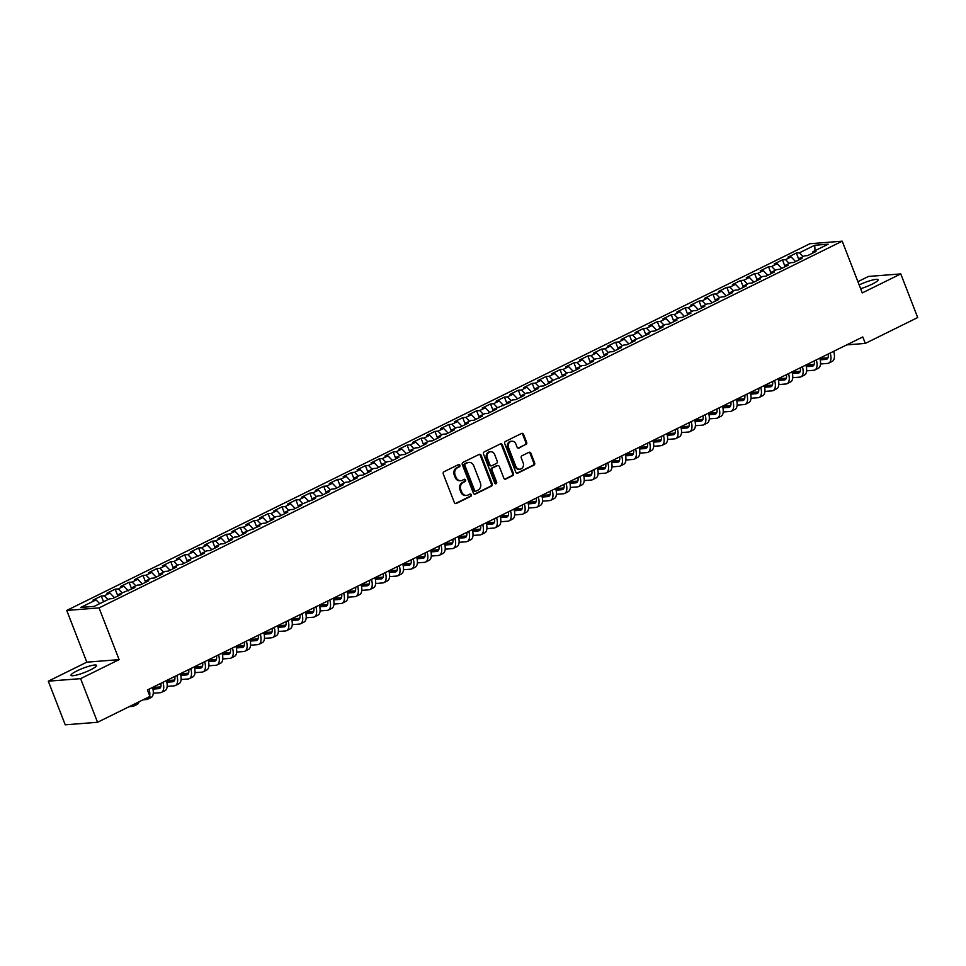<?xml version="1.0" encoding="UTF-8"?>
<svg xmlns="http://www.w3.org/2000/svg" width="966" height="966" viewBox="0 0 966 966"><rect width="100%" height="100%" fill="white"/><g stroke="black" fill="none" stroke-linecap="round" stroke-linejoin="round"><path stroke-width="1.45" d="M459.901 465.214A1.208 1.051 85.5 0 0 458.524 464.574L444.022 471.734A1.727 1.497 85.5 0 0 443.273 473.992L454.346 502.549A1.727 1.497 85.5 0 0 456.326 503.467L470.828 496.307A1.208 1.051 85.5 0 0 469.971 494.085L468.087 495.015A5.518 4.782 85.5 0 1 466.554 495.437A5.518 4.782 85.5 0 1 461.76 492.092L460.83 489.714A5.518 4.782 85.5 0 1 463.233 482.481L465.105 481.551A1.208 1.051 85.5 0 0 464.248 479.329L462.364 480.259A5.518 4.782 85.5 0 1 460.83 480.682A5.518 4.782 85.5 0 1 456.037 477.337L455.107 474.958A5.518 4.782 85.5 0 1 457.51 467.725L459.381 466.795A1.208 1.051 85.5 0 0 459.901 465.214M460.83 480.682L459.961 480.754A5.518 4.782 85.5 0 1 455.155 477.409L454.237 475.03A5.518 4.782 85.5 0 1 456.628 467.798L458.512 466.868A1.208 1.051 85.5 0 0 458.427 464.622M455.409 503.552A1.727 1.497 85.5 0 0 455.457 503.528L469.959 496.379A1.208 1.051 85.5 0 0 469.874 494.133M466.554 495.437L465.684 495.51A5.518 4.782 85.5 0 1 460.879 492.165L459.961 489.786A5.518 4.782 85.5 0 1 462.352 482.553L464.235 481.623A1.208 1.051 85.5 0 0 464.151 479.377M860.634 288.701A13.705 2.234 -21.2 0 0 872.105 284.173A13.705 2.234 -21.2 0 0 878.07 279.754A13.705 2.234 -21.2 0 0 859.16 284.922M76.966 670.899A13.705 2.234 -21.2 0 0 71.001 675.319A13.705 2.234 -21.2 0 0 90.587 669.836A13.705 2.234 -21.2 0 0 96.564 665.405A13.705 2.234 -21.2 0 0 76.966 670.899M525.927 444.638A1.727 1.497 85.5 0 0 526.675 442.38L523.572 434.362A1.727 1.497 85.5 0 0 521.592 433.456L505.496 441.402A1.727 1.497 85.5 0 0 504.747 443.66L515.82 472.217A1.727 1.497 85.5 0 0 517.8 473.135L533.896 465.189A1.727 1.497 85.5 0 0 534.645 462.931L530.902 453.247A1.727 1.497 85.5 0 0 528.921 452.33L522.026 455.735A1.727 1.497 85.5 0 0 521.278 457.993L523.137 462.799A4.613 3.997 85.5 0 1 519.853 469.198A4.613 3.997 85.5 0 1 515.844 466.397L508.551 447.596A4.613 3.997 85.5 0 1 511.835 441.196A4.613 3.997 85.5 0 1 515.844 443.998L517.064 447.125A1.727 1.497 85.5 0 0 519.044 448.043L525.057 444.71A1.727 1.497 85.5 0 0 525.806 442.452L522.703 434.434A1.727 1.497 85.5 0 0 521.64 433.432M862.783 336.953L147.436 689.953L149.947 696.414L97.542 722.278L80.613 678.639L119.12 659.633L99.051 607.904L842.207 241.186L862.264 292.915L900.771 273.909L917.7 317.548L865.295 343.413L862.783 336.953M481.14 455.312A1.727 1.497 85.5 0 0 479.16 454.394L463.052 462.34A1.727 1.497 85.5 0 0 462.303 464.598L473.388 493.155A1.727 1.497 85.5 0 0 475.369 494.073L491.465 486.127A1.727 1.497 85.5 0 0 492.213 483.869L481.14 455.312L480.259 455.372A1.727 1.497 85.5 0 0 479.208 454.37M484.28 451.871L500.376 443.925A1.727 1.497 85.5 0 1 502.356 444.831L513.429 473.4A1.727 1.497 85.5 0 1 512.68 475.658L505.798 479.051A1.727 1.497 85.5 0 1 503.817 478.146L499.325 466.566A1.727 1.497 85.5 0 0 497.345 465.648L492.769 467.906A1.727 1.497 85.5 0 0 492.02 470.164L496.693 482.227A1.208 1.051 85.5 0 1 494.785 483.169L483.531 454.129A1.727 1.497 85.5 0 1 484.28 451.871M99.051 607.904L66.739 610.44L809.894 243.722L842.207 241.186M103.531 601.782L101.297 596.022L92.953 600.14L96.057 599.898L80.758 607.445L94.209 606.382L109.496 598.835L112.599 598.594L120.943 594.476L117.84 594.718L134.842 587.618L131.738 587.859L137.305 585.118L140.408 584.877L148.74 580.759L145.649 581.001L151.203 578.26L154.306 578.018L162.65 573.901L159.547 574.142L165.101 571.401L168.205 571.16L176.549 567.042L173.445 567.284L179.012 564.542L182.103 564.301L190.447 560.183L187.344 560.425L204.345 553.325L201.254 553.566L206.809 550.813L209.912 550.572L218.244 546.454L215.152 546.708L220.707 543.955L223.81 543.713L232.154 539.596L229.051 539.849L234.605 537.096L237.708 536.855L246.052 532.737L242.949 532.978L259.951 525.878L256.847 526.12L262.414 523.379L265.517 523.137L273.849 519.02L270.758 519.261L276.312 516.52L279.416 516.279L287.759 512.161L284.656 512.403L290.211 509.662L293.314 509.42L301.658 505.303L298.554 505.544L315.556 498.444L312.453 498.685L318.019 495.944L321.123 495.703L329.454 491.585L326.363 491.827L331.918 489.086L335.021 488.832L343.353 484.727L340.261 484.968L345.816 482.227L348.919 481.974L357.263 477.868L354.16 478.11L359.714 475.357L362.818 475.115L371.161 470.997L368.058 471.251L373.625 468.498L376.716 468.256L385.06 464.139L381.956 464.392L387.523 461.639L390.626 461.398L398.958 457.28L395.867 457.522L401.421 454.781L404.525 454.539L412.868 450.422L409.765 450.663L415.32 447.922L418.423 447.681L426.767 443.563L423.663 443.805L429.23 441.064L432.321 440.822L440.665 436.704L437.562 436.946L443.128 434.205L446.232 433.963L454.563 429.846L451.472 430.087L457.027 427.346L460.13 427.105L468.462 422.987L465.37 423.229L470.925 420.488L474.028 420.246L482.372 416.129L479.269 416.37L484.823 413.629L487.927 413.376L496.27 409.27L493.167 409.512L510.169 402.411L507.065 402.653L512.632 399.9L515.735 399.658L524.067 395.541L520.976 395.794L526.53 393.041L529.634 392.8L537.977 388.682L534.874 388.924L540.429 386.183L543.532 385.941L551.876 381.824L548.773 382.065L565.774 374.965L562.671 375.206L568.237 372.465L571.341 372.224L579.672 368.106L576.581 368.348L582.136 365.607L585.239 365.365L593.571 361.248L590.48 361.489L596.034 358.748L599.137 358.507L607.481 354.389L604.378 354.631L609.932 351.89L613.036 351.648L621.38 347.531L618.276 347.772L623.843 345.031L626.934 344.79L635.278 340.672L632.175 340.913L649.176 333.813L646.085 334.055L651.639 331.302L654.743 331.06L663.087 326.943L659.983 327.196L665.538 324.443L668.641 324.202L676.985 320.084L673.882 320.338L679.448 317.585L682.539 317.343L690.883 313.225L687.78 313.467L693.347 310.726L696.45 310.484L704.782 306.367L701.69 306.608L707.245 303.867L710.348 303.626L718.68 299.508L715.589 299.75L721.143 297.009L724.246 296.767L732.59 292.65L729.487 292.891L735.041 290.15L738.145 289.909L746.489 285.791L743.385 286.033L748.952 283.292L752.043 283.05L760.387 278.933L757.284 279.174L762.85 276.433L765.953 276.191L774.285 272.074L771.194 272.315L776.749 269.574L779.852 269.321L788.196 265.215L785.092 265.457L790.647 262.716L793.75 262.462L802.094 258.357L798.991 258.598L804.557 255.845L807.648 255.604L815.992 251.486L812.889 251.74L812.684 253.116M101.297 596.022L104.388 595.78L109.955 593.039L114.459 597.676M117.707 595.648L115.196 589.163L106.852 593.281L109.955 593.039M115.196 589.163L118.299 588.922L123.853 586.169L128.357 590.818M131.605 588.777L129.094 582.305L120.75 586.422L123.853 586.169M129.094 582.305L132.197 582.063L137.752 579.31L142.256 583.959M145.504 581.918L142.992 575.446L134.66 579.564L137.752 579.31M142.992 575.446L146.095 575.193L151.662 572.452L156.154 577.1M159.414 575.06L156.903 568.588L148.559 572.693L151.662 572.452M156.903 568.588L159.994 568.334L165.56 565.593L170.064 570.242M173.312 568.201L170.801 561.717L162.457 565.835L165.56 565.593M170.801 561.717L173.904 561.475L179.459 558.734L183.963 563.383M187.211 561.343L184.699 554.858L176.355 558.976L179.459 558.734M184.699 554.858L187.802 554.617L193.357 551.876L197.861 556.525M201.109 554.484L198.598 548L190.254 552.117L193.357 551.876M198.598 548L201.701 547.758L207.255 545.017L211.759 549.666M215.02 547.625L212.496 541.141L204.164 545.259L207.255 545.017M212.496 541.141L215.599 540.9L221.166 538.159L225.67 542.795M228.918 540.767L226.406 534.283L218.062 538.4L221.166 538.159M226.406 534.283L229.497 534.041L235.064 531.3L239.568 535.937M242.816 533.908L240.305 527.424L231.961 531.542L235.064 531.3M240.305 527.424L243.408 527.182L248.962 524.441L253.466 529.078M256.714 527.05L254.203 520.565L245.859 524.683L248.962 524.441M254.203 520.565L257.306 520.324L262.861 517.583L267.365 522.22M270.613 520.191L268.101 513.707L259.769 517.824L262.861 517.583M268.101 513.707L271.204 513.465L276.771 510.712L281.263 515.361M284.523 513.32L282.012 506.848L273.668 510.966L276.771 510.712M282.012 506.848L285.103 506.607L290.669 503.854L295.173 508.502M298.422 506.462L295.91 499.99L287.566 504.095L290.669 503.854M295.91 499.99L299.013 499.736L304.568 496.995L309.072 501.644M312.32 499.603L309.808 493.131L301.464 497.236L304.568 496.995M309.808 493.131L312.912 492.877L318.466 490.136L322.97 494.785M326.218 492.745L323.707 486.26L315.363 490.378L318.466 490.136M323.707 486.26L326.81 486.019L332.364 483.278L336.868 487.927M340.129 485.886L337.605 479.402L329.273 483.519L332.364 483.278M337.605 479.402L340.708 479.16L346.275 476.419L350.779 481.068M354.027 479.027L351.515 472.543L343.171 476.661L346.275 476.419M351.515 472.543L354.607 472.302L360.173 469.561L364.677 474.209M367.925 472.169L365.414 465.684L357.07 469.802L360.173 469.561M365.414 465.684L368.517 465.443L374.071 462.702L378.575 467.339M381.824 465.31L379.312 458.826L370.968 462.943L374.071 462.702M379.312 458.826L382.415 458.584L387.97 455.843L392.474 460.48M395.722 458.452L393.21 451.967L384.879 456.085L387.97 455.843M393.21 451.967L396.314 451.726L401.88 448.985L406.372 453.622M409.632 451.593L407.121 445.109L398.777 449.226L401.88 448.985M407.121 445.109L410.212 444.867L415.778 442.114L420.282 446.763M423.531 444.722L421.019 438.25L412.675 442.368L415.778 442.114M421.019 438.25L424.122 438.009L429.677 435.255L434.181 439.904M437.429 437.864L434.917 431.391L426.574 435.509L429.677 435.255M434.917 431.391L438.021 431.15L443.575 428.397L448.079 433.046M451.327 431.005L448.816 424.533L440.472 428.638L443.575 428.397M448.816 424.533L451.919 424.279L457.473 421.538L461.977 426.187M465.238 424.146L462.714 417.674L454.382 421.78L457.473 421.538M462.714 417.674L465.817 417.421L471.384 414.68L475.888 419.329M479.136 417.288L476.624 410.804L468.281 414.921L471.384 414.68M476.624 410.804L479.716 410.562L485.282 407.821L489.786 412.47M493.034 410.429L490.523 403.945L482.179 408.063L485.282 407.821M490.523 403.945L493.626 403.703L499.18 400.962L503.684 405.611M506.933 403.571L504.421 397.086L496.077 401.204L499.18 400.962M504.421 397.086L507.524 396.845L513.079 394.104L517.583 398.741M520.831 396.712L518.319 390.228L509.988 394.345L513.079 394.104M518.319 390.228L521.423 389.986L526.989 387.245L531.481 391.882M534.741 389.853L532.23 383.369L523.886 387.487L526.989 387.245M532.23 383.369L535.321 383.128L540.888 380.387L545.392 385.023M548.64 382.995L546.128 376.511L537.784 380.628L540.888 380.387M546.128 376.511L549.231 376.269L554.786 373.528L559.29 378.165M562.538 376.136L560.026 369.652L551.683 373.77L554.786 373.528M560.026 369.652L563.13 369.41L568.684 366.657L573.188 371.306M576.436 369.266L573.925 362.793L565.581 366.911L568.684 366.657M573.925 362.793L577.028 362.552L582.583 359.799L587.087 364.448M590.347 362.407L587.823 355.935L579.491 360.052L582.583 359.799M587.823 355.935L590.926 355.681L596.493 352.94L600.997 357.589M604.245 355.548L601.733 349.076L593.39 353.182L596.493 352.94M601.733 349.076L604.825 348.823L610.391 346.082L614.895 350.73M618.143 348.69L615.632 342.205L607.288 346.323L610.391 346.082M615.632 342.205L618.735 341.964L624.29 339.223L628.794 343.872M632.042 341.831L629.53 335.347L621.186 339.464L624.29 339.223M629.53 335.347L632.633 335.105L638.188 332.364L642.692 337.013M645.94 334.973L643.428 328.488L635.097 332.606L638.188 332.364M643.428 328.488L646.532 328.247L652.098 325.506L656.59 330.155M659.85 328.114L657.339 321.63L648.995 325.747L652.098 325.506M657.339 321.63L660.43 321.388L665.997 318.647L670.501 323.284M673.749 321.255L671.237 314.771L662.893 318.889L665.997 318.647M671.237 314.771L674.34 314.53L679.895 311.789L684.399 316.425M687.647 314.397L685.135 307.913L676.792 312.03L679.895 311.789M685.135 307.913L688.239 307.671L693.793 304.93L698.297 309.567M701.545 307.538L699.034 301.054L690.69 305.171L693.793 304.93M699.034 301.054L702.137 300.812L707.692 298.071L712.196 302.708M715.456 300.68L712.932 294.195L704.6 298.313L707.692 298.071M712.932 294.195L716.035 293.954L721.602 291.201L726.106 295.85M729.354 293.809L726.843 287.337L718.499 291.454L721.602 291.201M726.843 287.337L729.934 287.095L735.5 284.342L740.004 288.991M743.252 286.95L740.741 280.478L732.397 284.584L735.5 284.342M740.741 280.478L743.844 280.225L749.399 277.483L753.903 282.132M757.151 280.092L754.639 273.62L746.295 277.725L749.399 277.483M754.639 273.62L757.742 273.366L763.297 270.625L767.801 275.274M771.049 273.233L768.538 266.749L760.206 270.866L763.297 270.625M768.538 266.749L771.641 266.507L777.207 263.766L781.699 268.415M784.96 266.375L782.448 259.89L774.104 264.008L777.207 263.766M782.448 259.89L785.539 259.649L791.106 256.908L795.61 261.557M798.858 259.516L796.346 253.032L788.002 257.149L791.106 256.908M796.346 253.032L799.437 252.79L814.736 245.243L828.188 244.193L812.889 251.74M798.991 258.598L798.785 259.987M799.437 252.79L803.108 256.57M814.736 245.243L815.002 250.689M785.092 265.457L784.887 266.845M785.539 259.649L789.198 263.428M771.194 272.315L770.989 273.704M771.641 266.507L775.3 270.287M757.284 279.174L757.09 280.563M757.742 273.366L761.401 277.145M743.385 286.033L743.18 287.421M743.844 280.225L747.503 284.004M729.487 292.891L729.282 294.28M729.934 287.095L733.592 290.863M715.589 299.75L715.383 301.138M716.035 293.954L719.694 297.721M701.69 306.608L701.485 307.997M702.137 300.812L705.796 304.58M687.78 313.467L687.587 314.856M688.239 307.671L691.898 311.438M673.882 320.338L673.676 321.714M674.34 314.53L677.999 318.309M659.983 327.196L659.778 328.573M660.43 321.388L664.089 325.168M646.085 334.055L645.88 335.444M646.532 328.247L650.19 332.026M632.175 340.913L631.981 342.302M632.633 335.105L636.292 338.885M618.276 347.772L618.071 349.161M618.735 341.964L622.394 345.743M604.378 354.631L604.173 356.019M604.825 348.823L608.483 352.602M590.48 361.489L590.274 362.878M590.926 355.681L594.585 359.461M576.581 368.348L576.376 369.736M577.028 362.552L580.687 366.319M562.671 375.206L562.478 376.595M563.13 369.41L566.788 373.178M548.773 382.065L548.567 383.454M549.231 376.269L552.89 380.036M534.874 388.924L534.669 390.312M535.321 383.128L538.98 386.895M520.976 395.794L520.771 397.171M521.423 389.986L525.081 393.766M507.065 402.653L506.872 404.03M507.524 396.845L511.183 400.624M493.167 409.512L492.962 410.9M493.626 403.703L497.285 407.483M479.269 416.37L479.064 417.759M479.716 410.562L483.374 414.342M465.37 423.229L465.165 424.617M465.817 417.421L469.476 421.2M451.472 430.087L451.267 431.476M451.919 424.279L455.578 428.059M437.562 436.946L437.369 438.335M438.021 431.15L441.679 434.917M423.663 443.805L423.458 445.193M424.122 438.009L427.781 441.776M409.765 450.663L409.56 452.052M410.212 444.867L413.871 448.635M395.867 457.522L395.662 458.91M396.314 451.726L399.972 455.493M381.956 464.392L381.763 465.769M382.415 458.584L386.074 462.364M368.058 471.251L367.853 472.628M368.517 465.443L372.176 469.222M354.16 478.11L353.954 479.498M354.607 472.302L358.265 476.081M340.261 484.968L340.056 486.357M340.708 479.16L344.367 482.94M326.363 491.827L326.158 493.215M326.81 486.019L330.469 489.798M312.453 498.685L312.26 500.074M312.912 492.877L316.57 496.657M298.554 505.544L298.349 506.933M299.013 499.736L302.672 503.515M284.656 512.403L284.451 513.791M285.103 506.607L288.762 510.374M270.758 519.261L270.552 520.65M271.204 513.465L274.863 517.233M256.847 526.12L256.654 527.508M257.306 520.324L260.965 524.091M242.949 532.978L242.744 534.367M243.408 527.182L247.067 530.95M229.051 539.849L228.845 541.226M229.497 534.041L233.156 537.82M215.152 546.708L214.947 548.084M215.599 540.9L219.258 544.679M201.254 553.566L201.049 554.955M201.701 547.758L205.36 551.538M187.344 560.425L187.15 561.814M187.802 554.617L191.461 558.396M173.445 567.284L173.24 568.672M173.904 561.475L177.563 565.255M159.547 574.142L159.342 575.531M159.994 568.334L163.652 572.114M145.649 581.001L145.443 582.389M146.095 575.193L149.754 578.972M131.738 587.859L131.545 589.248M132.197 582.063L135.856 585.831M117.84 594.718L117.635 596.107M118.299 588.922L121.957 592.689M104.388 595.78L108.047 599.548M846.723 344.874L865.295 343.413M900.771 273.909L868.458 276.445L857.905 281.661M119.12 659.633L86.807 662.169L48.3 681.175L80.613 678.639M48.3 681.175L65.229 724.814L97.542 722.278M86.807 662.169L66.739 610.44M96.057 599.898L99.715 603.665M474.439 494.169A1.727 1.497 85.5 0 0 474.487 494.145L490.595 486.2A1.727 1.497 85.5 0 0 491.344 483.93L480.259 455.372M465.419 463.825A1.208 1.051 85.5 0 0 464.9 465.407L474.62 490.474A1.208 1.051 85.5 0 0 476.009 491.114L477.989 490.136A5.518 4.782 85.5 0 0 480.38 482.903L473.738 465.769A5.518 4.782 85.5 0 0 468.933 462.412A5.518 4.782 85.5 0 0 467.399 462.847L464.549 463.885A1.208 1.051 85.5 0 0 464.018 465.467L464.9 465.407M475.67 491.199L474.801 491.271A1.208 1.051 85.5 0 1 473.751 490.535L464.018 465.467M468.933 462.412L468.063 462.485A5.518 4.782 85.5 0 0 466.53 462.907L467.399 462.847M464.549 463.885L466.53 462.907M504.868 479.148A1.727 1.497 85.5 0 0 504.916 479.124L511.811 475.719A1.727 1.497 85.5 0 0 512.56 473.461L501.487 444.903A1.727 1.497 85.5 0 0 500.424 443.901M497.816 465.515L496.947 465.588A1.727 1.497 85.5 0 0 496.464 465.721L491.899 467.967A1.727 1.497 85.5 0 0 491.151 470.237L495.824 482.288L496.693 482.227M495.389 483.821A1.208 1.051 85.5 0 0 495.824 482.288M494.664 454.539A4.613 3.997 85.5 0 0 490.643 451.738A4.613 3.997 85.5 0 0 487.359 458.15L489.931 464.767A1.727 1.497 85.5 0 0 491.911 465.684L496.476 463.426A1.727 1.497 85.5 0 0 497.224 461.168L494.664 454.539M490.643 451.738L489.774 451.81A4.613 3.997 85.5 0 0 486.49 458.21L487.359 458.15M491.428 465.817L490.559 465.878A1.727 1.497 85.5 0 1 489.05 464.839L486.49 458.21M519.044 448.043L518.162 448.103A1.727 1.497 85.5 0 0 518.162 448.103L525.057 444.71M511.835 441.196L510.966 441.257A4.613 3.997 85.5 0 0 507.669 447.669L508.551 447.596M519.853 469.198L518.971 469.259A4.613 3.997 85.5 0 1 514.963 466.469L507.669 447.669M516.882 473.219A1.727 1.497 85.5 0 0 516.931 473.195L533.027 465.25A1.727 1.497 85.5 0 0 533.775 462.992L530.02 453.32A1.727 1.497 85.5 0 0 528.97 452.305M129.178 706.665L132.571 706.4A13.174 6.207 -116.3 0 0 133.694 706.098A13.174 6.207 -116.3 0 0 135.614 703.49M133.694 706.098L137.172 704.383A13.174 6.207 -116.3 0 0 139.08 701.775M143.077 699.807L146.47 699.541A13.174 6.207 -116.3 0 0 147.605 699.239A13.174 6.207 -116.3 0 0 149.513 696.631M147.605 699.239L151.07 697.524A13.174 6.207 -116.3 0 0 152.543 687.43M149.706 695.774A13.174 6.207 -116.3 0 0 149.066 689.144M160.899 683.312A8.791 4.142 63.7 0 1 159.559 688.432A8.791 4.142 63.7 0 1 158.798 688.637L152.954 689.096M160.718 687.043L152.616 687.683M153.268 693.238L160.368 692.682A13.174 6.207 -116.3 0 0 161.503 692.38A13.174 6.207 -116.3 0 0 162.976 682.286M161.503 692.38L164.981 690.666A13.174 6.207 -116.3 0 0 166.442 680.571M174.798 676.454A8.791 4.142 63.7 0 1 173.457 681.573A8.791 4.142 63.7 0 1 172.709 681.779L166.852 682.237M174.617 680.185L166.514 680.825M152.568 687.526L160.779 686.886M167.178 686.379L174.266 685.824A13.174 6.207 -116.3 0 0 175.401 685.522A13.174 6.207 -116.3 0 0 176.875 675.427M175.401 685.522L178.879 683.807A13.174 6.207 -116.3 0 0 180.352 673.713M188.696 669.595A8.791 4.142 63.7 0 1 187.356 674.715A8.791 4.142 63.7 0 1 186.607 674.92L180.751 675.379M188.515 673.326L180.425 673.966M166.478 680.668L174.677 680.028M181.077 679.521L188.177 678.965A13.174 6.207 -116.3 0 0 189.3 678.663A13.174 6.207 -116.3 0 0 190.773 668.569M189.3 678.663L192.777 676.949A13.174 6.207 -116.3 0 0 194.251 666.854M202.606 662.724A8.791 4.142 63.7 0 1 201.254 667.856A8.791 4.142 63.7 0 1 200.505 668.061L194.661 668.52M202.413 666.468L194.323 667.108M180.376 673.809L188.575 673.157M194.975 672.662L202.075 672.107A13.174 6.207 -116.3 0 0 203.198 671.793A13.174 6.207 -116.3 0 0 204.671 661.71M203.198 671.793L206.676 670.078A13.174 6.207 -116.3 0 0 208.149 659.995M216.505 655.866A8.791 4.142 63.7 0 1 215.164 660.998A8.791 4.142 63.7 0 1 214.404 661.203L208.559 661.662M216.324 659.609L208.221 660.249M194.275 666.951L202.474 666.298M208.873 665.803L215.973 665.248A13.174 6.207 -116.3 0 0 217.109 664.934A13.174 6.207 -116.3 0 0 218.582 654.851M217.109 664.934L220.574 663.219A13.174 6.207 -116.3 0 0 222.047 653.137M230.403 649.007A8.791 4.142 63.7 0 1 229.063 654.139A8.791 4.142 63.7 0 1 228.302 654.344L222.458 654.803M230.222 652.75L222.12 653.39M208.173 660.092L216.384 659.44M222.784 658.945L229.872 658.377A13.174 6.207 -116.3 0 0 231.007 658.075A13.174 6.207 -116.3 0 0 232.48 647.993M231.007 658.075L234.484 656.361A13.174 6.207 -116.3 0 0 235.958 646.278M244.301 642.148A8.791 4.142 63.7 0 1 242.961 647.28A8.791 4.142 63.7 0 1 242.212 647.486L236.356 647.945M244.12 645.892L236.018 646.532M222.083 653.233L230.282 652.581M236.682 652.086L243.782 651.519A13.174 6.207 -116.3 0 0 244.905 651.217A13.174 6.207 -116.3 0 0 246.378 641.122M244.905 651.217L248.383 649.502A13.174 6.207 -116.3 0 0 249.856 639.407M258.2 635.29A8.791 4.142 63.7 0 1 256.859 640.422A8.791 4.142 63.7 0 1 256.111 640.627L250.254 641.086M258.019 639.033L249.928 639.661M235.982 646.363L244.181 645.723M250.58 645.216L257.68 644.66A13.174 6.207 -116.3 0 0 258.803 644.358A13.174 6.207 -116.3 0 0 260.277 634.264M258.803 644.358L262.281 642.644A13.174 6.207 -116.3 0 0 263.754 632.549M272.11 628.431A8.791 4.142 63.7 0 1 270.77 633.563A8.791 4.142 63.7 0 1 270.009 633.768L264.165 634.227M271.929 632.175L263.827 632.802M249.88 639.504L258.079 638.864M264.479 638.357L271.579 637.802A13.174 6.207 -116.3 0 0 272.714 637.5A13.174 6.207 -116.3 0 0 274.175 627.405M272.714 637.5L276.179 635.785A13.174 6.207 -116.3 0 0 277.653 625.69M286.008 621.573A8.791 4.142 63.7 0 1 284.668 626.705A8.791 4.142 63.7 0 1 283.907 626.898L278.063 627.357M285.827 625.316L277.725 625.944M263.778 632.645L271.977 632.005M278.377 631.498L285.477 630.943A13.174 6.207 -116.3 0 0 286.612 630.641A13.174 6.207 -116.3 0 0 288.085 620.546M286.612 630.641L290.09 628.926A13.174 6.207 -116.3 0 0 291.551 618.832M299.907 614.714A8.791 4.142 63.7 0 1 298.566 619.846A8.791 4.142 63.7 0 1 297.818 620.039L291.961 620.498M299.726 618.445L291.623 619.085M277.677 625.787L285.888 625.147M292.287 624.64L299.375 624.084A13.174 6.207 -116.3 0 0 300.511 623.782A13.174 6.207 -116.3 0 0 301.984 613.688M300.511 623.782L303.988 622.068A13.174 6.207 -116.3 0 0 305.461 611.973M313.805 607.856A8.791 4.142 63.7 0 1 312.465 612.975A8.791 4.142 63.7 0 1 311.716 613.181L305.86 613.639M313.624 611.587L305.534 612.227M291.587 618.928L299.786 618.288M306.186 617.781L313.286 617.226A13.174 6.207 -116.3 0 0 314.409 616.924A13.174 6.207 -116.3 0 0 315.882 606.829M314.409 616.924L317.886 615.209A13.174 6.207 -116.3 0 0 319.36 605.114M327.715 600.997A8.791 4.142 63.7 0 1 326.363 606.117A8.791 4.142 63.7 0 1 325.614 606.322L319.77 606.781M327.522 604.728L319.432 605.368M305.485 612.07L313.684 611.43M320.084 610.923L327.184 610.367A13.174 6.207 -116.3 0 0 328.307 610.065A13.174 6.207 -116.3 0 0 329.78 599.971M328.307 610.065L331.785 608.351A13.174 6.207 -116.3 0 0 333.258 598.256M341.614 594.138A8.791 4.142 63.7 0 1 340.274 599.258A8.791 4.142 63.7 0 1 339.513 599.463L333.668 599.922M341.433 597.869L333.33 598.509M319.384 605.211L327.583 604.571M333.982 604.064L341.083 603.509A13.174 6.207 -116.3 0 0 342.218 603.207A13.174 6.207 -116.3 0 0 343.691 593.112M342.218 603.207L345.683 601.492A13.174 6.207 -116.3 0 0 347.156 591.397M355.512 587.268A8.791 4.142 63.7 0 1 354.172 592.399A8.791 4.142 63.7 0 1 353.411 592.605L347.567 593.064M355.331 591.011L347.229 591.651M333.282 598.352L341.493 597.7M347.881 597.205L354.981 596.65A13.174 6.207 -116.3 0 0 356.116 596.336A13.174 6.207 -116.3 0 0 357.589 586.253M356.116 596.336L359.594 594.621A13.174 6.207 -116.3 0 0 361.067 584.539M369.41 580.409A8.791 4.142 63.7 0 1 368.07 585.541A8.791 4.142 63.7 0 1 367.322 585.746L361.465 586.205M369.229 584.152L361.127 584.792M347.192 591.494L355.391 590.842M361.791 590.347L368.891 589.791A13.174 6.207 -116.3 0 0 370.014 589.477A13.174 6.207 -116.3 0 0 371.487 579.395M370.014 589.477L373.492 587.763A13.174 6.207 -116.3 0 0 374.965 577.68M383.309 573.55A8.791 4.142 63.7 0 1 381.968 578.682A8.791 4.142 63.7 0 1 381.22 578.888L375.363 579.346M383.128 577.294L375.037 577.934M361.091 584.635L369.29 583.983M375.689 583.488L382.79 582.921A13.174 6.207 -116.3 0 0 383.913 582.619A13.174 6.207 -116.3 0 0 385.386 572.536M383.913 582.619L387.39 580.904A13.174 6.207 -116.3 0 0 388.863 570.809M397.219 566.692A8.791 4.142 63.7 0 1 395.879 571.824A8.791 4.142 63.7 0 1 395.118 572.029L389.274 572.488M397.038 570.435L388.936 571.075M374.989 577.765L383.188 577.125M389.588 576.63L396.688 576.062A13.174 6.207 -116.3 0 0 397.823 575.76A13.174 6.207 -116.3 0 0 399.284 565.665M397.823 575.76L401.288 574.045A13.174 6.207 -116.3 0 0 402.762 563.951M411.118 559.833A8.791 4.142 63.7 0 1 409.777 564.965A8.791 4.142 63.7 0 1 409.016 565.17L403.172 565.629M410.936 563.576L402.834 564.204M388.887 570.906L397.086 570.266M403.486 569.759L410.586 569.203A13.174 6.207 -116.3 0 0 411.721 568.902A13.174 6.207 -116.3 0 0 413.194 558.807M411.721 568.902L415.199 567.187A13.174 6.207 -116.3 0 0 416.66 557.092M425.016 552.975A8.791 4.142 63.7 0 1 423.676 558.106A8.791 4.142 63.7 0 1 422.927 558.3L417.07 558.771M424.835 556.718L416.732 557.346M402.786 564.047L410.997 563.407M417.397 562.9L424.485 562.345A13.174 6.207 -116.3 0 0 425.62 562.043A13.174 6.207 -116.3 0 0 427.093 551.948M425.62 562.043L429.097 560.328A13.174 6.207 -116.3 0 0 430.57 550.234M438.914 546.116A8.791 4.142 63.7 0 1 437.574 551.248A8.791 4.142 63.7 0 1 436.825 551.441L430.969 551.9M438.733 549.859L430.643 550.487M416.696 557.189L424.895 556.549M431.295 556.042L438.395 555.486A13.174 6.207 -116.3 0 0 439.518 555.184A13.174 6.207 -116.3 0 0 440.991 545.09M439.518 555.184L442.996 553.47A13.174 6.207 -116.3 0 0 444.469 543.375M452.825 539.257A8.791 4.142 63.7 0 1 451.472 544.389A8.791 4.142 63.7 0 1 450.724 544.582L444.879 545.041M452.631 542.989L444.541 543.629M430.595 550.33L438.793 549.69M445.193 549.183L452.293 548.628A13.174 6.207 -116.3 0 0 453.416 548.326A13.174 6.207 -116.3 0 0 454.889 538.231M453.416 548.326L456.894 546.611A13.174 6.207 -116.3 0 0 458.367 536.516M466.723 532.399A8.791 4.142 63.7 0 1 465.383 537.519A8.791 4.142 63.7 0 1 464.622 537.724L458.778 538.183M466.542 536.13L458.439 536.77M444.493 543.472L452.692 542.832M459.091 542.324L466.192 541.769A13.174 6.207 -116.3 0 0 467.327 541.467A13.174 6.207 -116.3 0 0 468.8 531.372M467.327 541.467L470.792 539.753A13.174 6.207 -116.3 0 0 472.265 529.658M480.621 525.54A8.791 4.142 63.7 0 1 479.281 530.66A8.791 4.142 63.7 0 1 478.52 530.865L472.676 531.324M480.44 529.271L472.338 529.911M458.391 536.613L466.602 535.973M472.99 535.466L480.09 534.91A13.174 6.207 -116.3 0 0 481.225 534.609A13.174 6.207 -116.3 0 0 482.698 524.514M481.225 534.609L484.703 532.894A13.174 6.207 -116.3 0 0 486.176 522.799M494.52 518.682A8.791 4.142 63.7 0 1 493.179 523.801A8.791 4.142 63.7 0 1 492.431 524.007L486.574 524.466M494.338 522.413L486.236 523.053M472.302 529.754L480.5 529.102M486.9 528.607L494 528.052A13.174 6.207 -116.3 0 0 495.123 527.75A13.174 6.207 -116.3 0 0 496.596 517.655M495.123 527.75L498.601 526.023A13.174 6.207 -116.3 0 0 500.074 515.941M508.418 511.811A8.791 4.142 63.7 0 1 507.078 516.943A8.791 4.142 63.7 0 1 506.329 517.148L500.473 517.607M508.237 515.554L500.147 516.194M486.2 522.896L494.399 522.244M500.799 521.749L507.899 521.193A13.174 6.207 -116.3 0 0 509.022 520.879A13.174 6.207 -116.3 0 0 510.495 510.797M509.022 520.879L512.499 519.165A13.174 6.207 -116.3 0 0 513.972 509.082M522.328 504.952A8.791 4.142 63.7 0 1 520.988 510.084A8.791 4.142 63.7 0 1 520.227 510.29L514.383 510.748M522.147 508.696L514.045 509.336M500.098 516.037L508.297 515.385M514.697 514.89L521.797 514.335A13.174 6.207 -116.3 0 0 522.932 514.021A13.174 6.207 -116.3 0 0 524.393 503.938M522.932 514.021L526.398 512.306A13.174 6.207 -116.3 0 0 527.871 502.223M536.227 498.094A8.791 4.142 63.7 0 1 534.886 503.226A8.791 4.142 63.7 0 1 534.126 503.431L528.281 503.89M536.045 501.837L527.943 502.477M513.997 509.179L522.195 508.527M528.595 508.031L535.695 507.464A13.174 6.207 -116.3 0 0 536.83 507.162A13.174 6.207 -116.3 0 0 538.303 497.067M536.83 507.162L540.308 505.447A13.174 6.207 -116.3 0 0 541.769 495.353M550.125 491.235A8.791 4.142 63.7 0 1 548.785 496.367A8.791 4.142 63.7 0 1 548.036 496.572L542.18 497.031M549.944 494.978L541.841 495.606M527.895 502.308L536.106 501.668M542.506 501.161L549.594 500.605A13.174 6.207 -116.3 0 0 550.729 500.303A13.174 6.207 -116.3 0 0 552.202 490.209M550.729 500.303L554.206 498.589A13.174 6.207 -116.3 0 0 555.679 488.494M564.023 484.377A8.791 4.142 63.7 0 1 562.683 489.508A8.791 4.142 63.7 0 1 561.934 489.714L556.078 490.173M563.842 488.12L555.752 488.748M541.805 495.449L550.004 494.809M556.404 494.302L563.504 493.747A13.174 6.207 -116.3 0 0 564.627 493.445A13.174 6.207 -116.3 0 0 566.1 483.35M564.627 493.445L568.105 491.73A13.174 6.207 -116.3 0 0 569.578 481.636M577.934 477.518A8.791 4.142 63.7 0 1 576.581 482.65A8.791 4.142 63.7 0 1 575.833 482.843L569.988 483.314M577.74 481.261L569.65 481.889M555.704 488.591L563.903 487.951M570.302 487.444L577.402 486.888A13.174 6.207 -116.3 0 0 578.525 486.586A13.174 6.207 -116.3 0 0 579.998 476.492M578.525 486.586L582.003 484.872A13.174 6.207 -116.3 0 0 583.476 474.777M591.832 470.659A8.791 4.142 63.7 0 1 590.492 475.791A8.791 4.142 63.7 0 1 589.731 475.984L583.887 476.443M591.651 474.403L583.549 475.03M569.602 481.732L577.801 481.092M584.201 480.585L591.301 480.03A13.174 6.207 -116.3 0 0 592.436 479.728A13.174 6.207 -116.3 0 0 593.909 469.633M592.436 479.728L595.901 478.013A13.174 6.207 -116.3 0 0 597.374 467.918M605.73 463.801A8.791 4.142 63.7 0 1 604.39 468.921A8.791 4.142 63.7 0 1 603.629 469.126L597.785 469.585M605.549 467.532L597.447 468.172M583.5 474.874L591.711 474.234M598.099 473.726L605.199 473.171A13.174 6.207 -116.3 0 0 606.334 472.869A13.174 6.207 -116.3 0 0 607.807 462.774M606.334 472.869L609.812 471.154A13.174 6.207 -116.3 0 0 611.285 461.06M619.629 456.942A8.791 4.142 63.7 0 1 618.288 462.062A8.791 4.142 63.7 0 1 617.54 462.267L611.683 462.726M619.447 460.673L611.345 461.313M597.411 468.015L605.61 467.375M612.009 466.868L619.109 466.312A13.174 6.207 -116.3 0 0 620.232 466.01A13.174 6.207 -116.3 0 0 621.706 455.916M620.232 466.01L623.71 464.296A13.174 6.207 -116.3 0 0 625.183 454.201M633.527 450.084A8.791 4.142 63.7 0 1 632.187 455.203A8.791 4.142 63.7 0 1 631.438 455.409L625.582 455.867M633.346 453.815L625.256 454.455M611.309 461.156L619.508 460.516M625.908 460.009L633.008 459.454A13.174 6.207 -116.3 0 0 634.131 459.152A13.174 6.207 -116.3 0 0 635.604 449.057M634.131 459.152L637.608 457.437A13.174 6.207 -116.3 0 0 639.081 447.343M647.437 443.213A8.791 4.142 63.7 0 1 646.097 448.345A8.791 4.142 63.7 0 1 645.336 448.55L639.492 449.009M647.256 446.956L639.154 447.596M625.207 454.298L633.406 453.646M639.806 453.151L646.906 452.595A13.174 6.207 -116.3 0 0 648.041 452.281A13.174 6.207 -116.3 0 0 649.502 442.199M648.041 452.281L651.507 450.567A13.174 6.207 -116.3 0 0 652.98 440.484M661.336 436.354A8.791 4.142 63.7 0 1 659.995 441.486A8.791 4.142 63.7 0 1 659.235 441.691L653.39 442.15M661.155 440.098L653.052 440.738M639.106 447.439L647.305 446.787M653.704 446.292L660.804 445.737A13.174 6.207 -116.3 0 0 661.939 445.423A13.174 6.207 -116.3 0 0 663.413 435.34M661.939 445.423L665.417 443.708A13.174 6.207 -116.3 0 0 666.878 433.625M675.234 429.496A8.791 4.142 63.7 0 1 673.894 434.628A8.791 4.142 63.7 0 1 673.145 434.833L667.289 435.292M675.053 433.239L666.951 433.879M653.004 440.581L661.215 439.928M667.615 439.433L674.703 438.866A13.174 6.207 -116.3 0 0 675.838 438.564A13.174 6.207 -116.3 0 0 677.311 428.481M675.838 438.564L679.315 436.849A13.174 6.207 -116.3 0 0 680.788 426.767M689.132 422.637A8.791 4.142 63.7 0 1 687.792 427.769A8.791 4.142 63.7 0 1 687.043 427.974L681.187 428.433M688.951 426.38L680.861 427.02M666.914 433.722L675.113 433.07M681.513 432.575L688.613 432.007A13.174 6.207 -116.3 0 0 689.736 431.705A13.174 6.207 -116.3 0 0 691.209 421.611M689.736 431.705L693.214 429.991A13.174 6.207 -116.3 0 0 694.687 419.896M703.043 415.778A8.791 4.142 63.7 0 1 701.69 420.91A8.791 4.142 63.7 0 1 700.942 421.116L695.097 421.574M702.85 419.522L694.759 420.15M680.813 426.851L689.012 426.211M695.411 425.704L702.511 425.149A13.174 6.207 -116.3 0 0 703.634 424.847A13.174 6.207 -116.3 0 0 705.108 414.752M703.634 424.847L707.112 423.132A13.174 6.207 -116.3 0 0 708.585 413.037M716.941 408.92A8.791 4.142 63.7 0 1 715.601 414.052A8.791 4.142 63.7 0 1 714.84 414.257L708.996 414.716M716.76 412.663L708.658 413.291M694.711 419.993L702.91 419.353M709.31 418.846L716.41 418.29A13.174 6.207 -116.3 0 0 717.545 417.988A13.174 6.207 -116.3 0 0 719.018 407.894M717.545 417.988L721.01 416.274A13.174 6.207 -116.3 0 0 722.483 406.179M730.839 402.061A8.791 4.142 63.7 0 1 729.499 407.193A8.791 4.142 63.7 0 1 728.738 407.386L722.894 407.845M730.658 405.805L722.556 406.432M708.609 413.134L716.82 412.494M723.208 411.987L730.308 411.431A13.174 6.207 -116.3 0 0 731.443 411.13A13.174 6.207 -116.3 0 0 732.916 401.035M731.443 411.13L734.921 409.415A13.174 6.207 -116.3 0 0 736.394 399.32M744.738 395.203A8.791 4.142 63.7 0 1 743.397 400.335A8.791 4.142 63.7 0 1 742.649 400.528L736.792 400.987M744.557 398.934L736.454 399.574M722.52 406.275L730.719 405.635M737.118 405.128L744.218 404.573A13.174 6.207 -116.3 0 0 745.341 404.271A13.174 6.207 -116.3 0 0 746.815 394.176M745.341 404.271L748.819 402.556A13.174 6.207 -116.3 0 0 750.292 392.462M758.636 388.344A8.791 4.142 63.7 0 1 757.296 393.464A8.791 4.142 63.7 0 1 756.547 393.669L750.691 394.128M758.455 392.075L750.365 392.715M736.418 399.417L744.617 398.777M751.017 398.27L758.117 397.714A13.174 6.207 -116.3 0 0 759.24 397.412A13.174 6.207 -116.3 0 0 760.713 387.318M759.24 397.412L762.717 395.698A13.174 6.207 -116.3 0 0 764.191 385.603M772.546 381.485A8.791 4.142 63.7 0 1 771.206 386.605A8.791 4.142 63.7 0 1 770.445 386.811L764.601 387.269M772.365 385.217L764.263 385.857M750.316 392.558L758.515 391.918M764.915 391.411L772.015 390.856A13.174 6.207 -116.3 0 0 773.15 390.554A13.174 6.207 -116.3 0 0 774.611 380.459M773.15 390.554L776.616 388.839A13.174 6.207 -116.3 0 0 778.089 378.744M786.445 374.627A8.791 4.142 63.7 0 1 785.104 379.747A8.791 4.142 63.7 0 1 784.344 379.952L778.499 380.411M786.264 378.358L778.161 378.998M764.215 385.7L772.414 385.06M778.813 384.553L785.913 383.997A13.174 6.207 -116.3 0 0 787.048 383.695A13.174 6.207 -116.3 0 0 788.522 373.6M787.048 383.695L790.526 381.981A13.174 6.207 -116.3 0 0 791.987 371.886M800.343 367.756A8.791 4.142 63.7 0 1 799.003 372.888A8.791 4.142 63.7 0 1 798.254 373.093L792.398 373.552M800.162 371.499L792.06 372.139M778.113 378.841L786.324 378.189M792.724 377.694L799.812 377.138A13.174 6.207 -116.3 0 0 800.947 376.825A13.174 6.207 -116.3 0 0 802.42 366.742M800.947 376.825L804.424 375.11A13.174 6.207 -116.3 0 0 805.898 365.027M814.241 360.898A8.791 4.142 63.7 0 1 812.901 366.029A8.791 4.142 63.7 0 1 812.152 366.235L806.296 366.694M814.06 364.641L805.958 365.281M792.023 371.982L800.222 371.33M806.622 370.835L813.722 370.28A13.174 6.207 -116.3 0 0 814.845 369.966A13.174 6.207 -116.3 0 0 816.318 359.883M814.845 369.966L818.323 368.251A13.174 6.207 -116.3 0 0 819.796 358.169M828.152 354.039A8.791 4.142 63.7 0 1 826.799 359.171A8.791 4.142 63.7 0 1 826.051 359.376L820.206 359.835M827.959 357.782L819.868 358.422M805.922 365.124L814.121 364.472M820.52 363.977L827.62 363.409A13.174 6.207 -116.3 0 0 828.743 363.107A13.174 6.207 -116.3 0 0 830.217 353.025M828.743 363.107L832.221 361.393A13.174 6.207 -116.3 0 0 833.694 351.298M456.628 467.798L457.51 467.725M454.237 475.03L455.107 474.958M455.155 477.409L456.037 477.337M464.235 481.623L465.105 481.551M462.352 482.553L463.233 482.481M459.961 489.786L460.83 489.714M460.879 492.165L461.76 492.092M469.959 496.379L470.828 496.307M455.457 503.528L456.326 503.467M458.512 466.868L459.381 466.795M491.344 483.93L492.213 483.869M490.595 486.2L491.465 486.127M474.487 494.145L475.369 494.073M473.751 490.535L474.62 490.474M501.487 444.903L502.356 444.831M512.56 473.461L513.429 473.4M511.811 475.719L512.68 475.658M504.916 479.124L505.798 479.051M496.464 465.721L497.345 465.648M491.899 467.967L492.769 467.906M491.151 470.237L492.02 470.164M489.05 464.839L489.931 464.767M514.963 466.469L515.844 466.397M530.02 453.32L530.902 453.247M533.775 462.992L534.645 462.931M533.027 465.25L533.896 465.189M516.931 473.195L517.8 473.135M522.703 434.434L523.572 434.362M525.806 442.452L526.675 442.38M158.798 688.637L160.175 687.961M172.709 681.779L174.073 681.102M186.607 674.92L187.972 674.244M200.505 668.061L201.882 667.385M214.404 661.203L215.78 660.527M228.302 654.344L229.679 653.668M242.212 647.486L243.577 646.809M256.111 640.627L257.487 639.951M270.009 633.768L271.386 633.08M283.907 626.898L285.284 626.222M297.818 620.039L299.182 619.363M311.716 613.181L313.081 612.504M325.614 606.322L326.991 605.646M339.513 599.463L340.889 598.787M353.411 592.605L354.788 591.929M367.322 585.746L368.686 585.07M381.22 578.888L382.596 578.211M395.118 572.029L396.495 571.353M409.016 565.17L410.393 564.482M422.927 558.3L424.291 557.624M436.825 551.441L438.19 550.765M450.724 544.582L452.1 543.906M464.622 537.724L465.998 537.048M478.52 530.865L479.897 530.189M492.431 524.007L493.795 523.331M506.329 517.148L507.705 516.472M520.227 510.29L521.604 509.613M534.126 503.431L535.502 502.755M548.036 496.572L549.4 495.896M561.934 489.714L563.299 489.025M575.833 482.843L577.209 482.167M589.731 475.984L591.107 475.308M603.629 469.126L605.006 468.45M617.54 462.267L618.904 461.591M631.438 455.409L632.815 454.732M645.336 448.55L646.713 447.874M659.235 441.691L660.611 441.015M673.145 434.833L674.51 434.157M687.043 427.974L688.408 427.298M700.942 421.116L702.318 420.439M714.84 414.257L716.217 413.569M728.738 407.386L730.115 406.71M742.649 400.528L744.013 399.852M756.547 393.669L757.924 392.993M770.445 386.811L771.822 386.134M784.344 379.952L785.72 379.276M798.254 373.093L799.619 372.417M812.152 366.235L813.517 365.559M826.051 359.376L827.427 358.7"/></g></svg>
